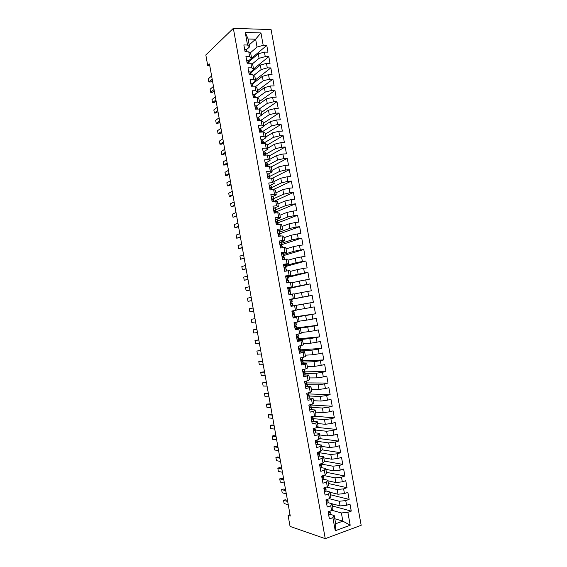 <?xml version="1.0" encoding="UTF-8"?>
<svg xmlns="http://www.w3.org/2000/svg" width="567" height="567" viewBox="0 0 567 567"><rect width="100%" height="100%" fill="white"/><g stroke="black" fill="none" stroke-linecap="round" stroke-linejoin="round"><path stroke-width="0.85" d="M361.179 525.297L271.076 29.576L233.349 28.35L325.252 538.65L361.179 525.297M334.792 518.748L342.858 521.158L350.2 525.24L347.862 512.32L351.264 511.101L349.988 504.084L346.586 505.275L345.735 500.583L349.137 499.399L347.869 492.39L344.46 493.552L343.609 488.86L347.018 487.712L345.75 480.703L342.333 481.837L341.483 477.152L344.899 476.039L343.63 469.037L340.214 470.128L339.364 465.45L342.78 464.373L341.511 457.378L338.095 458.441L337.245 453.77L340.668 452.714L339.399 445.733L335.976 446.761L335.132 442.09L338.556 441.076L337.287 434.095L333.864 435.095L333.013 430.431L336.444 429.446L335.182 422.472L331.745 423.436L330.901 418.779L334.339 417.829L333.077 410.862L329.64 411.798L328.796 407.141L332.234 406.22L330.972 399.26L327.528 400.16L326.684 395.511L330.129 394.625L328.867 387.672L325.423 388.544L324.579 383.902L328.024 383.044L326.769 376.098L323.318 376.935L322.474 372.292L325.926 371.47L324.671 364.531L321.213 365.339L320.376 360.704L323.828 359.91L322.573 352.979L319.115 353.751L318.278 349.123L321.737 348.365L320.475 341.44L317.017 342.177L316.18 337.556L319.639 336.826L318.385 329.909L314.919 330.618L314.083 325.997L317.548 325.302L316.294 318.392L312.828 319.072L311.992 314.451L315.458 313.792L314.21 306.889L310.737 307.534L309.901 302.92L313.374 302.289L312.126 295.393L308.646 296.002L307.81 291.395L311.29 290.8L310.043 283.911L306.556 284.492L305.726 279.885L309.206 279.318L307.959 272.436L304.472 272.989L303.643 268.389L307.13 267.851L305.882 260.976L302.388 261.493L301.559 256.901L305.046 256.397L303.799 249.53L300.312 250.012L299.475 245.426L302.969 244.951L301.729 238.09L298.228 238.544L297.399 233.965L300.9 233.519L299.652 226.665L296.151 227.091L295.322 222.512L298.823 222.101L297.583 215.254L294.082 215.644L293.252 211.066L296.754 210.69L295.513 203.851L292.005 204.212L291.176 199.641L294.684 199.293L293.444 192.461L289.935 192.787L289.106 188.223L292.622 187.904L291.381 181.079L287.866 181.376L287.037 176.812L290.559 176.528L289.319 169.71L285.796 169.98L284.974 165.422L288.497 165.167L287.256 158.356L283.734 158.59L282.912 154.04L286.434 153.813L285.201 147.009L281.671 147.214L280.849 142.664L284.379 142.473L283.146 135.676L279.616 135.846L278.787 131.303L282.323 131.14L281.09 124.35L277.554 124.492L276.731 119.956L280.268 119.821L279.035 113.039L275.498 113.152L274.676 108.616L278.22 108.517L276.987 101.741L273.443 101.819L272.621 97.29L276.164 97.219L274.938 90.451L271.395 90.5L270.572 85.971L274.116 85.936L272.89 79.167L269.339 79.189L268.524 74.667L272.075 74.66L270.849 67.905L267.291 67.891L266.476 63.376L270.034 63.398L268.808 56.65L265.25 56.608L264.428 52.093L267.993 52.15L266.766 45.403L251.585 58.188M350.2 525.24L335.246 530.747L332.886 517.664L334.204 515.502L330.256 514.354M249.182 44.885L255.625 39.201L260.955 32.943L245.263 32.475L247.531 45.013L243.86 44.935L245.1 51.795L248.764 51.852L249.586 56.416L245.929 56.374L247.162 63.249L250.827 63.27L251.649 67.842L247.992 67.827L249.232 74.702L252.889 74.695L253.718 79.274L250.061 79.295L251.301 86.177L254.959 86.134L255.781 90.713L252.131 90.77L253.371 97.659L257.021 97.588L257.85 102.173L254.2 102.251L255.448 109.155L259.091 109.048L259.92 113.641L256.277 113.754L257.524 120.658L261.167 120.523L261.997 125.116L258.354 125.264L259.601 132.175L263.237 132.012L264.066 136.604L260.43 136.782L261.685 143.706L265.313 143.508L266.15 148.107L262.514 148.32L263.761 155.245L267.397 155.018L268.226 159.625L264.598 159.866L265.852 166.797L269.474 166.535L270.31 171.149L266.681 171.418L267.936 178.357L271.558 178.066L272.394 182.68L268.772 182.985L270.027 189.938L273.641 189.612L274.478 194.233L270.863 194.566L272.117 201.526L275.725 201.165L276.561 205.793L272.954 206.161L274.208 213.121L277.816 212.731L278.652 217.367L275.045 217.763L276.299 224.73L279.907 224.312L280.743 228.948L277.143 229.38L278.397 236.354L282.005 235.9L282.841 240.543L279.24 241.01L280.502 247.992L284.095 247.503L284.939 252.152L281.338 252.648L282.6 259.636L286.193 259.119L287.037 263.768L283.443 264.3L284.705 271.295L288.291 270.75L289.135 275.399L285.548 275.966L286.81 282.968L290.396 282.387L291.24 287.044L287.653 287.639L288.915 294.649L292.501 294.032L293.345 298.696L289.758 299.326L291.027 306.343L294.606 305.698L295.45 310.362L291.87 311.028L293.139 318.052L296.711 317.371L297.555 322.042L293.982 322.736L295.251 329.774L298.823 329.058L299.667 333.736L296.102 334.459L297.37 341.504L300.935 340.753L301.786 345.438L298.221 346.196L299.489 353.241L303.054 352.461L303.898 357.153L300.34 357.947L301.609 364.999L305.166 364.184L306.017 368.876L302.459 369.705L303.735 376.764L307.286 375.921L308.136 380.613L304.585 381.478L305.861 388.544L309.405 387.665L310.255 392.364L306.712 393.257L307.987 400.337L311.531 399.423L312.382 404.129L308.838 405.058L310.114 412.138L313.657 411.188L314.508 415.902L310.971 416.865L312.247 423.953L315.784 422.975L316.634 427.688L313.097 428.68L314.38 435.782L317.917 434.769L318.767 439.489L315.238 440.516L316.521 447.618L320.05 446.576L320.901 451.297L317.371 452.36L318.654 459.476L322.184 458.391L323.034 463.119L319.512 464.217L320.794 471.34L324.317 470.22L325.175 474.955L321.652 476.089L322.942 483.212L326.457 482.063L327.315 486.805L323.8 487.967L325.082 495.104L328.598 493.921L329.455 498.662L325.94 499.86L327.23 507.004L330.738 505.785L331.596 510.534L328.095 511.767L329.384 518.918L332.886 517.664M260.955 32.943L263.201 45.332L266.766 45.403M290.035 514.666L288.079 515.339L290.283 516.048L209.464 63.965L207.72 65.588L209.762 65.595M248.736 61.817L258.276 53.815L259.091 58.316L251.918 64.234M264.428 52.093L258.276 53.815M265.25 56.608L259.091 58.316M245.263 32.475L248.119 39.01L249.551 46.926L246.397 49.683M247.531 45.013L249.551 46.926M250.685 72.824L260.31 65.07L261.125 69.578L253.754 75.418M266.476 63.376L260.31 65.07M267.291 67.891L261.125 69.578M248.764 51.852L250.777 53.709L251.592 58.238L248.424 60.903M249.586 56.416L251.592 58.238M252.641 83.845L262.351 76.339L263.166 80.847L255.561 86.623M268.524 74.667L262.351 76.339M269.339 79.189L263.166 80.847M250.827 63.27L252.818 65.028L253.64 69.557L250.444 72.144M251.649 67.842L253.64 69.557M254.583 94.873L264.392 87.616L265.207 92.13L257.361 97.843M270.572 85.971L264.392 87.616M271.395 90.5L265.207 92.13M252.889 74.695L254.867 76.361L255.689 80.897L252.471 83.384L253.052 84.993M253.718 79.274L255.689 80.897M257.021 97.588L258.97 99.055L259.785 103.598L256.525 105.916L266.433 98.906L267.255 103.421L259.126 109.077M272.621 97.29L266.433 98.906M273.443 101.819L267.255 103.421M254.959 86.134L256.915 87.701L257.737 92.244L254.498 94.639L255.348 97.623M255.781 90.713L257.737 92.244M261.798 114.725L268.482 110.204L269.297 114.725L260.529 120.544M274.676 108.616L268.482 110.204M275.498 113.152L269.297 114.725M257.85 102.173L259.785 103.598M263.811 125.846L270.53 121.515L271.345 126.044L261.805 132.076M276.731 119.956L270.53 121.515M277.554 124.492L271.345 126.044M259.091 109.048L261.018 110.423L261.841 114.966L258.545 117.199M259.92 113.641L261.841 114.966M265.817 136.98L272.578 132.841L273.4 137.37L263.584 143.267M278.787 131.303L272.578 132.841M279.616 135.846L273.4 137.37M261.167 120.523L263.074 121.799L263.896 126.349L260.565 128.496M261.997 125.116L263.896 126.349M267.837 148.129L274.626 144.174L275.449 148.71L265.583 154.33M280.849 142.664L274.626 144.174M281.671 147.214L275.449 148.71M263.237 132.012L265.136 133.181L265.958 137.746L262.585 139.808M264.066 136.604L265.958 137.746M269.849 159.284L276.682 155.521L277.504 160.064L267.581 165.408M282.912 154.04L276.682 155.521M283.734 158.59L277.504 160.064M265.313 143.508L267.192 144.585L268.014 149.149L264.591 151.134M266.15 148.107L268.014 149.149M271.869 170.454L278.737 166.875L279.559 171.425L269.587 176.5M284.974 165.422L278.737 166.875M285.796 169.98L279.559 171.425M267.397 155.018L269.254 155.996L270.076 160.56L266.596 162.474M268.226 159.625L270.076 160.56M273.889 181.631L280.793 178.244L281.622 182.794L271.586 187.599M287.037 176.812L280.793 178.244M287.866 181.376L281.622 182.794M269.474 166.535L271.317 167.414L272.146 171.985L268.581 173.828M270.31 171.149L272.146 171.985M275.909 192.823L282.855 189.626L283.677 194.183L273.592 198.705M289.106 188.223L282.855 189.626M289.935 192.787L283.677 194.183M271.558 178.066L273.386 178.853L274.208 183.424L270.558 185.203M272.394 182.68L274.208 183.424M277.929 204.028L284.918 201.016L285.74 205.573L275.597 209.825M291.176 199.641L284.918 201.016M292.005 204.212L285.74 205.573M273.641 189.612L275.449 190.292L276.278 194.878L272.507 196.593M274.478 194.233L276.278 194.878M279.956 215.24L286.98 212.419L287.809 216.984L277.61 220.96M293.252 211.066L286.98 212.419M294.082 215.644L287.809 216.984M275.725 201.165L277.518 201.753L278.347 206.338L274.428 208.004M276.561 205.793L278.347 206.338M281.983 226.46L289.05 223.83L289.872 228.402L279.623 232.101M295.322 222.512L289.05 223.83M296.151 227.091L289.872 228.402M277.816 212.731L279.595 213.22L280.424 217.813L276.292 219.443M278.652 217.367L280.424 217.813M284.017 237.693L291.112 235.255L291.941 239.834L281.636 243.257M297.399 233.965L291.112 235.255M298.228 238.544L291.941 239.834M279.907 224.312L281.664 224.702L282.501 229.295L278.071 230.911M280.743 228.948L282.501 229.295M286.044 248.941L293.182 246.695L294.011 251.273L283.649 254.42M299.475 245.426L293.182 246.695M300.312 250.012L294.011 251.273M282.005 235.9L283.741 236.191L284.577 240.791L279.708 242.421M282.841 240.543L284.577 240.791M288.079 260.196L295.258 258.141L296.087 262.727L285.669 265.59M301.559 256.901L295.258 258.141M302.388 261.493L296.087 262.727M284.095 247.503L285.825 247.694L286.654 252.301L281.558 253.86M284.939 252.152L286.654 252.301M290.12 271.465L297.328 269.601L298.164 274.194L287.547 276.816M303.643 268.389L297.328 269.601M304.472 272.989L298.164 274.194M286.193 259.119L287.901 259.211L288.738 263.818L283.613 265.236M287.037 263.768L288.738 263.818M292.154 282.749L299.404 281.076L300.241 285.669L287.788 288.397M305.726 279.885L299.404 281.076M306.556 284.492L300.241 285.669M288.291 270.75L289.985 270.735L290.814 275.349L285.669 276.632M289.135 275.399L290.814 275.349M294.195 294.039L301.488 292.558L302.317 297.158L289.801 299.553M307.81 291.395L301.488 292.558M308.646 296.002L302.317 297.158M290.396 282.387L292.069 282.274L292.905 286.888L287.724 288.029M291.24 287.044L292.905 286.888M291.013 306.251L303.565 304.054L304.401 308.654L297.051 309.858M309.901 302.92L303.565 304.054M310.737 307.534L304.401 308.654M292.501 294.032L294.153 293.819L294.989 298.448L289.78 299.447M293.345 298.696L294.989 298.448M293.026 317.428L305.648 315.557L306.485 320.164L299.1 321.177M311.992 314.451L305.648 315.557M312.828 319.072L306.485 320.164M294.606 305.698L291.02 306.3M296.243 305.386L297.08 310.014L295.45 310.362M296.775 328.406L307.732 327.081L308.568 331.688L301.141 332.503M314.083 325.997L307.732 327.081M314.919 330.618L308.568 331.688M296.711 317.371L293.082 317.733M298.334 316.953L299.17 321.588L297.555 322.042M297.158 340.306L299.036 339.64L309.823 338.605L310.652 343.219L303.196 343.843M316.18 337.556L309.823 338.605M317.017 342.177L310.652 343.219M298.823 329.058L300.425 328.541L295.145 329.172M300.425 328.541L301.268 333.176L299.667 333.736M301.063 350.881L311.907 350.151L312.743 354.765L305.244 355.197M318.278 349.123L311.907 350.151M319.115 353.751L312.743 354.765M300.935 340.753L302.523 340.136L297.214 340.625M302.523 340.136L303.359 344.779L301.786 345.438M303.097 362.15L313.998 361.703L314.834 366.325L307.293 366.558M320.376 360.704L313.998 361.703M321.213 365.339L314.834 366.325M303.054 352.461L304.621 351.746L299.284 352.093M304.621 351.746L305.457 356.395L303.898 357.153M305.131 373.433L316.095 373.263L316.932 377.891L309.348 377.934M322.474 372.292L316.095 373.263M323.318 376.935L316.932 377.891M305.166 364.184L306.719 363.362L301.353 363.567L302.955 363.086L303.168 362.533L302.771 360.357L301.162 360.258M306.719 363.362L307.562 368.018L306.017 368.876M307.172 384.724L318.186 384.844L319.03 389.472L311.411 389.316M324.579 383.902L318.186 384.844M325.423 388.544L319.03 389.472M307.286 375.921L308.824 375L303.99 375.056M308.824 375L309.66 379.656L308.136 380.613M309.213 396.028L320.284 396.432L321.128 401.067L313.466 400.713M326.684 395.511L320.284 396.432M327.528 400.16L321.128 401.067M309.405 387.665L310.922 386.637L306.393 386.574M310.922 386.637L311.765 391.301L310.255 392.364M311.255 407.34L322.382 408.027L323.225 412.67L315.528 412.117M328.796 407.141L322.382 408.027M329.64 411.798L323.225 412.67M311.531 399.423L313.027 398.296L308.696 398.119M313.027 398.296L313.87 402.96L312.382 404.129M313.303 418.666L324.487 419.637L325.33 424.286L317.591 423.535M330.901 418.779L324.487 419.637M331.745 423.436L325.33 424.286M313.657 411.188L315.139 409.962L310.936 409.679M315.139 409.962L315.982 414.633L314.508 415.902M315.344 430.006L326.592 431.26L327.435 435.917L319.653 434.967M333.013 430.431L326.592 431.26M333.864 435.095L327.435 435.917M315.784 422.975L317.251 421.642L313.14 421.26M317.251 421.642L318.094 426.32L316.634 427.688M317.392 441.353L328.697 442.898L329.54 447.554L321.723 446.406M335.132 442.09L328.697 442.898M335.976 446.761L329.54 447.554M317.917 434.769L319.363 433.33L315.323 432.855M319.363 433.33L320.206 438.015L318.767 439.489M319.448 452.714L330.802 454.543L331.645 459.206L323.792 457.86M337.245 453.77L330.802 454.543M338.095 458.441L331.645 459.206M320.05 446.576L321.475 445.038L317.477 444.464M321.475 445.038L322.318 449.723L320.901 451.297M321.496 464.082L332.914 466.202L333.757 470.872L325.862 469.327M339.364 465.45L332.914 466.202M340.214 470.128L333.757 470.872M322.184 458.391L323.594 456.754L319.625 456.081M323.594 456.754L324.437 461.439L323.034 463.119M323.58 475.465L335.026 477.875L335.87 482.545L327.939 480.802M341.483 477.152L335.026 477.875M342.333 481.837L335.87 482.545M324.317 470.22L325.706 468.477L321.758 467.711M325.706 468.477L326.557 473.169L325.175 474.955M326.514 487.067L337.138 489.555L337.989 494.233L330.008 492.291M343.609 488.86L337.138 489.555M344.46 493.552L337.989 494.233M326.457 482.063L327.832 480.214L323.892 479.356M327.832 480.214L328.676 484.913L327.315 486.805M329.356 498.698L339.257 501.249L340.108 505.927L332.092 503.787M345.735 500.583L339.257 501.249M346.586 505.275L340.108 505.927M328.598 493.921L329.951 491.965L326.018 491.008M329.951 491.965L330.802 496.671L329.455 498.662M331.78 510.25L341.377 512.951L342.858 521.158L335.699 523.752L334.204 515.502M347.862 512.32L341.377 512.951M330.738 505.785L332.078 503.73L328.137 502.674M332.078 503.73L332.928 508.436L331.596 510.534M233.349 28.35L205.821 54.956L207.72 65.588M288.079 515.339L290.056 526.41L325.252 538.65M250.075 53.064L257.049 47.068L255.625 39.201L248.119 39.01M335.246 530.747L335.699 523.752M263.201 45.332L257.049 47.068M351.264 511.101L332.489 505.998M349.137 499.399L330.455 494.757M347.018 487.712L328.428 483.523M344.899 476.039L326.401 472.304M342.78 464.373L324.374 461.091M340.668 452.714L322.184 449.872M338.556 441.076L319.618 438.617M336.444 429.446L316.96 427.383M334.339 417.829L313.615 416.143M332.234 406.22L310.808 405.008M330.129 394.625L308.632 393.945M328.024 383.044L305.967 382.902M325.926 371.47L304.855 371.867M323.828 359.91L302.863 360.846M321.737 348.365L300.871 349.825M319.639 336.826L298.887 338.825M317.548 325.302L296.902 327.825M315.458 313.792L294.776 316.861M312.126 295.393L289.822 299.659M313.374 302.289L291.006 306.208M310.043 283.911L289.772 288.334M307.959 272.436L287.795 277.391M305.882 260.976L285.825 266.455M303.799 249.53L283.847 255.526M301.729 238.09L281.877 244.611M299.652 226.665L279.878 233.717M297.583 215.254L277.476 222.994M295.513 203.851L275.838 211.987M293.444 192.461L274.052 201.335M291.381 181.079L273.209 189.647M289.319 169.71L272.139 178.314M287.256 158.356L270.721 167.13M285.201 147.009L269.212 155.968M283.146 135.676L267.277 145.046M281.09 124.35L265.306 134.152M279.035 113.039L263.343 123.273M276.987 101.741L261.38 112.401M274.938 90.451L259.417 101.536M272.89 79.167L257.453 90.685M270.849 67.905L255.497 79.841M268.808 56.65L253.541 69.011M328.718 515.247L330.256 514.319L329.987 511.101M328.697 511.554L329.158 512.781L329.852 512.1L329.852 511.151M287.682 501.504L283.55 500.307L285.208 499.761L287.483 500.413M288.263 504.758L284.124 503.524L283.55 500.307M326.599 503.503L328.144 502.617L327.839 499.215L328.158 501.044M327.088 499.47L326.677 499.718L327.046 501.044L327.74 500.392L327.754 499.243M285.747 490.675L281.629 489.583L283.294 489.045L285.562 489.64M286.328 493.921L282.203 492.794L281.629 489.583M324.487 491.773L326.032 490.923L325.699 487.337M325.316 487.464L324.544 488.01L324.926 489.328L325.635 488.704L325.664 487.351L326.06 489.441M283.812 479.845L279.715 478.86L281.381 478.342L283.635 478.881M284.393 483.091L280.289 482.078L279.715 478.86M322.559 480.093L323.927 479.243L323.551 475.479M323.268 475.628L322.417 476.308L322.814 477.62L323.523 477.024L323.559 475.522M281.877 469.037L277.809 468.158L279.474 467.647L281.714 468.129M282.458 472.276L278.376 471.368L277.809 468.158M320.447 468.385L321.815 467.577L321.291 463.664M321.177 463.7L320.298 464.621L320.702 465.918L321.418 465.358L321.475 463.948M279.942 458.228L275.895 457.456L277.561 456.967L279.793 457.385M280.523 461.467L276.469 460.666L275.895 457.456M318.335 456.69L319.717 455.918L319.079 452.041M319.093 451.842L318.172 452.948L318.597 454.231L319.313 453.706L319.391 452.395M278.014 447.434L273.989 446.775L275.654 446.293L277.873 446.654M278.595 450.673L274.556 449.978L273.989 446.775M316.039 444.953L317.612 444.273L316.974 440.516M317.024 439.999L316.053 441.289L316.485 442.558L317.215 442.062L317.3 440.85M276.086 436.654L272.082 436.094L273.755 435.626L275.959 435.931M276.668 439.886L272.649 439.297L272.082 436.094M314.118 433.33L315.514 432.635L314.862 428.999M314.961 428.163L314.862 429.035L313.941 429.637L314.38 430.899L315.11 430.431L315.224 429.318M274.159 425.881L270.175 425.427L271.848 424.974L274.045 425.222M274.74 429.113L270.743 428.624L270.175 425.427M311.829 421.614L313.416 421.019L312.729 417.489M312.899 416.497L312.764 417.418L311.822 417.999L312.282 419.247L313.012 418.807L313.14 417.794M272.238 415.115L268.269 414.768L272.132 414.52M272.812 418.34L268.843 417.964L268.269 414.768M309.724 409.969L311.318 409.409L311.063 406.284L310.489 405.979M310.815 404.98L310.666 405.809L309.717 406.369L310.177 407.609L310.922 407.205L311.063 406.284M270.317 404.363L266.37 404.122L270.218 403.824M270.891 407.588L266.937 407.319L266.37 404.122M307.626 398.325L309.228 397.807L309.384 397.042L308.987 394.788L308.129 394.483M308.739 393.477L308.618 392.782L308.576 394.214L307.605 394.752L308.079 395.986L308.831 395.603L308.987 394.788M307.47 394.993L307.427 395.412M268.397 393.618L264.47 393.484L268.311 393.144M268.971 396.836L265.037 396.673L264.47 393.484M305.528 386.701L307.137 386.219L307.307 385.539L306.917 383.299L305.606 383.044M306.662 381.981L306.492 381.017L306.485 382.633L305.5 383.143L305.989 384.369L306.917 383.299M305.344 383.476L305.351 383.88M266.476 382.881L262.571 382.86L266.405 382.477M267.05 386.106L263.145 386.042L262.571 382.86M303.43 375.085L305.046 374.645L305.237 374L304.84 371.824L303.338 371.64M304.592 370.499L304.366 369.259L304.394 371.059L303.395 371.555L303.891 372.767L304.84 371.824M264.562 372.158L260.678 372.236L264.498 371.81M265.136 375.375L261.245 375.425L260.678 372.236M302.523 359.024L302.246 357.515L302.523 359.024L301.297 359.967L301.8 361.179L302.771 360.357M262.641 361.448L258.779 361.633L262.592 361.158M263.216 364.659L259.353 364.815L258.779 361.633M299.248 351.887L301.098 351.079L300.708 348.903L299.043 348.889M298.235 346.302L298.731 346.09M300.141 345.785L300.453 347.564L299.192 348.4L299.709 349.598L300.708 348.903M260.728 350.746L256.886 351.03L260.692 350.519M261.302 353.957L257.453 354.212L256.886 351.03M296.13 334.608L297.852 334.105M298.384 336.118L298.015 334.069L298.384 336.118L297.101 336.841L297.625 338.031L298.632 337.493L296.988 337.528M258.821 340.051L254.994 340.441L258.793 339.888M259.395 343.255L255.568 343.616L254.994 340.441M295.067 328.74L296.966 328.208L296.576 326.039L294.989 326.167M294.032 323.013L294.457 322.758L293.99 322.779M294.039 323.055L295.931 322.51L294.649 322.609M295.931 322.51L296.321 324.678L295.003 325.288L295.535 326.472L296.576 326.032M256.908 329.37L253.109 329.866L256.894 329.264M257.482 332.574L253.676 333.035L253.109 329.866M292.983 317.187L294.911 316.783L294.514 314.614L293.061 314.805M294.259 313.253L293.876 311.077L291.941 311.403L293.876 311.077L294.259 313.253L292.912 313.757L293.458 314.926L294.507 314.628L294.897 316.797M255.001 318.697L251.224 319.299L254.994 318.647M255.575 321.893L251.783 322.467L251.224 319.299M290.899 305.641L292.848 305.379L292.444 303.21L292.834 305.379M289.879 299.971L291.821 299.674L292.211 301.842L290.828 302.225L291.374 303.395L292.444 303.21M290.97 302.076L292.211 301.842M253.669 311.226L249.898 311.907L249.338 308.739L253.095 308.03M288.816 294.103L290.793 293.975L288.872 294.401M288.844 294.238L289.312 294.245L288.865 294.358M287.802 288.454L289.765 288.284L290.155 290.446L288.738 290.715L289.298 291.877L290.403 291.814L290.793 293.975M288.688 290.8L290.155 290.446M251.762 300.574L248.013 301.353L247.453 298.185L251.188 297.377M248.013 301.353L251.776 300.63M286.739 282.586L288.504 282.692M286.767 282.749L287.15 282.912M285.725 276.944L287.71 276.902L288.1 279.056L286.654 279.212L287.214 280.367L288.348 280.431L288.738 282.586M286.555 279.517L288.1 279.063M249.863 289.928L246.135 290.807L245.568 287.646L249.289 286.732M246.135 290.807L249.884 290.042M284.662 271.076L286.406 271.033M283.649 265.448L285.64 265.505L286.044 267.695L284.577 267.716L285.144 268.864L286.292 269.056L286.64 270.998M284.478 268.226L286.044 267.695M247.956 279.29L244.249 280.275L243.69 277.121L247.389 276.101M244.249 280.275L247.992 279.467M281.572 253.959L283.606 254.172L283.996 256.334L282.494 256.234L283.068 257.383L284.244 257.694L284.542 259.36L284.223 257.666M282.586 259.573L281.7 253.945M282.465 256.943L283.996 256.334M246.057 268.659L242.371 269.75L241.811 266.596L245.49 265.476M242.371 269.75L246.099 268.9M279.503 242.485L281.537 242.782L281.948 244.987L281.558 244.54L280.417 244.767L280.998 245.908L282.175 246.305L282.444 247.729L282.175 246.305M280.502 245.646L281.948 244.987M244.157 258.049L240.493 259.239L239.933 256.086L243.59 254.859M240.493 259.239L244.214 258.346M277.44 231.024L279.106 230.939L279.488 231.442L279.9 233.647L279.496 233.108L278.347 233.306L278.929 234.44L280.126 234.958L280.346 236.113L280.126 234.958M278.603 234.341L279.9 233.647M242.265 247.439L238.622 248.736L238.055 245.589L241.698 244.257M238.622 248.736L242.329 247.8M275.371 219.571L277.043 219.521L277.447 220.109L277.858 222.321L277.433 221.69L276.271 221.86L276.866 222.994L277.681 223.058L278.248 224.504L278.078 223.625M276.157 223.228L277.858 222.321M276.193 222.307L276.342 222.689M240.373 236.843L236.744 238.239L236.184 235.092L239.806 233.661M236.744 238.239L240.443 237.261M273.308 208.132L274.981 208.11L275.399 208.791L275.81 211.002L275.378 210.279L274.201 210.428L274.797 211.555L275.626 211.647L276.157 212.916M275.201 211.548L275.81 211.002M274.144 210.952L274.336 211.314M238.48 226.254L234.873 227.757L234.313 224.61L237.913 223.079M234.873 227.757L238.565 226.736M271.246 196.699L272.925 196.714L273.769 199.697L273.315 198.882L272.132 199.003L273.996 200.98M273.393 200.165L273.769 199.697M236.588 215.68L233.002 217.281L232.442 214.142L236.021 212.505M233.002 217.281L236.68 216.218M269.183 185.281L270.87 185.331L271.735 188.407L271.26 187.493L270.069 187.585L271.954 189.683M271.473 188.825L271.735 188.407M234.695 205.112L231.13 206.813L230.571 203.681L234.128 201.937M231.13 206.813L234.802 205.708M267.291 173.793L268.822 173.956L269.694 177.124L269.212 176.117L268.007 176.181L269.821 178.208M269.481 177.542L269.694 177.124M232.81 194.552L229.266 196.359L228.707 193.227L232.243 191.384M229.266 196.359L230.975 196.203L232.931 195.211M265.072 162.481L266.766 162.594L267.659 165.855L267.156 164.756L265.944 164.791L267.667 166.663M267.482 166.273L267.659 165.855M230.925 184.006L227.402 185.912L226.843 182.78L230.358 180.838M227.402 185.912L229.111 185.77L231.053 184.722M263.18 151.006L264.718 151.247L265.632 154.6L265.108 153.402L263.889 153.416L265.519 155.131M265.469 155.025L265.632 154.6M229.04 173.467L225.538 175.479L224.979 172.347L228.48 170.306M225.538 175.479L227.247 175.345L229.181 174.246M261.125 139.631L262.67 139.907L263.598 143.352L263.06 142.062L261.834 142.041L263.386 143.607M227.161 162.935L223.674 165.054L223.114 161.928L226.594 159.781M223.674 165.054L225.39 164.933L227.31 163.771M259.076 128.262L260.629 128.581L261.564 132.083L261.018 130.729L259.778 130.686L260.402 131.792L261.259 132.09M225.276 152.417L221.817 154.635L221.258 151.509L224.716 149.263M221.817 154.635L223.533 154.529L225.439 153.317M256.865 117.015L258.587 117.263L259.488 120.587L259.126 118.623M259.445 120.587L258.97 119.41L258.113 119.084L257.73 119.339L258.354 120.445L259.041 120.601M223.398 141.906L219.953 144.224L219.401 141.105L222.838 138.759M219.953 144.224L221.676 144.138L223.568 142.863M254.817 105.668L256.546 105.958L257.418 109.098L257.099 107.404M257.319 109.098L256.936 108.106L256.064 107.744L255.674 108.006L256.447 109.126M221.527 131.409L218.097 133.826L217.544 130.708L220.96 128.262M218.097 133.826L219.819 133.748L221.704 132.423M252.776 94.342L254.505 94.668L254.895 96.808L253.633 96.681L253.959 97.644M255.2 97.623L254.895 96.808M219.649 120.92L216.247 123.436L215.687 120.324L219.089 117.773M216.247 123.436L217.962 123.372L219.84 121.99M250.734 83.016L252.471 83.384L252.854 85.525L251.982 85.107L251.755 86.17M253.088 86.156L252.854 85.525M217.778 110.437L214.39 113.06L213.837 109.948L217.211 107.298M214.39 113.06L216.112 113.01L217.976 111.571M248.693 71.704L250.437 72.108L251.209 74.702M250.983 74.702L249.941 73.809L249.608 74.702M215.907 99.969L212.54 102.691L211.98 99.579L215.34 96.829M212.54 102.691L214.262 102.655L216.119 101.16M246.652 60.407L248.403 60.853L249.019 62.632M248.885 63.256L247.899 62.519L247.503 63.249M214.035 89.508L210.69 92.329L210.13 89.225L213.475 86.375M210.69 92.329L212.412 92.308L214.255 90.755M244.618 49.123L246.376 49.598L246.999 51.462M246.787 51.824L245.865 51.236L245.426 51.803M212.164 79.061L208.84 81.981L208.287 78.877L211.604 75.928M208.84 81.981L210.563 81.967L212.398 80.365M328.215 511.725L328.853 515.283M329.973 511.108L330.256 512.653M329.852 512.1L330.256 514.319M328.669 512.639L329.158 512.781M326.068 499.818L326.734 503.539M327.74 500.392L328.144 502.617M326.571 500.923L327.046 501.044M323.92 487.925L324.622 491.802M324.494 489.236L324.926 489.328M325.635 488.704L326.032 490.923M321.78 476.046L322.503 480.079M323.573 475.649L323.97 477.846M323.523 477.024L323.927 479.243M322.382 477.52L322.814 477.62M319.632 464.182L320.39 468.37M321.482 464.068L321.879 466.265M321.418 465.358L321.815 467.577M320.291 465.84L320.702 465.918M317.499 452.324L318.278 456.676M319.398 452.509L319.795 454.699M319.313 453.706L319.717 455.918M318.987 451.878L319.065 452.303M318.207 454.167L318.597 454.231M315.358 440.481L316.173 444.989M317.307 440.949L317.704 443.146M317.215 442.062L317.612 444.273M316.847 440.049L316.96 440.665M316.131 442.508L316.485 442.558M313.225 428.652L314.068 433.316M315.231 429.41L315.621 431.6M315.11 430.431L315.514 432.635M314.713 428.227L314.862 429.035M311.092 416.83L311.963 421.657M313.147 417.879L313.544 420.069M313.012 418.807L313.416 421.019M312.587 416.426L312.764 417.418M308.958 405.022L309.858 410.005M311.063 406.362L311.46 408.552M310.922 407.205L311.318 409.409M310.454 404.632L310.666 405.809M306.832 393.229L307.761 398.367M308.987 394.852L309.384 397.042M308.831 395.603L309.228 397.807M308.328 392.853L308.576 394.214M304.706 381.442L305.663 386.744M306.917 383.356L307.307 385.539M306.74 384.022L307.137 386.219M306.208 381.081L306.485 382.633M302.587 369.677L303.565 375.127M304.84 371.874L305.237 374.057M304.649 372.448L305.046 374.645M304.082 369.323L304.394 371.059M300.46 357.919L301.474 363.525M302.771 360.399L303.161 362.582M302.558 360.888L302.955 363.086M301.963 357.579L302.31 359.499M298.348 346.203L299.383 351.937M300.701 348.939L301.091 351.115M300.134 345.785L300.453 347.564M300.475 349.336L300.871 351.533M299.844 345.849L300.226 347.954M296.257 334.629L297.292 340.356M298.632 337.493L299.029 339.668M298.391 337.797L298.788 339.994M297.746 334.225L298.143 336.415M294.174 323.07L295.209 328.789M296.569 326.053L296.959 328.222M296.314 326.273L296.711 328.463M295.669 322.701L296.066 324.891M292.09 311.517L293.125 317.237M294.238 314.763L294.627 316.946M293.593 311.191L293.982 313.381M290.006 299.978L291.041 305.691M291.807 299.674L292.196 301.842M292.161 303.26L292.551 305.443M291.516 299.695L291.906 301.878M287.93 288.454L288.957 294.16M290.389 291.807L290.779 293.975M289.751 288.277L290.141 290.439M290.084 291.764L290.481 293.947M289.439 288.206L289.836 290.389M285.853 276.937L286.881 282.635M288.334 280.417L288.723 282.579M287.696 276.887L288.086 279.049M288.015 280.282L288.405 282.465M287.37 276.731L287.767 278.907M283.776 265.434L284.804 271.125M286.278 269.034L286.633 271.005M285.64 265.505L286.03 267.667M285.938 268.815L286.335 270.998M285.3 265.264L285.69 267.44M283.585 254.144L283.975 256.298M283.876 257.361L284.244 259.402M283.231 253.81L283.628 255.986M279.63 242.463L280.622 247.977M281.537 242.782L281.927 244.944M281.806 245.915L282.139 247.772M281.168 242.371L281.558 244.54M277.561 230.996L278.525 236.34M279.488 231.442L279.878 233.597M279.744 234.483L280.048 236.148M279.106 230.939L279.496 233.108M275.491 219.535L276.427 224.716M277.447 220.109L277.837 222.264M277.681 223.058L277.95 224.539M277.043 219.521L277.433 221.69M273.429 208.089L274.336 213.107M276.037 212.299L276.143 212.916M275.399 208.791L275.789 210.938M275.626 211.647L275.86 212.944M274.981 208.11L275.378 210.279M271.366 196.657L272.238 201.512M273.358 197.479L273.748 199.627M273.563 200.25L273.769 201.363M272.925 196.714L273.315 198.882M269.304 185.232L270.147 189.924M271.324 186.182L271.706 188.322M271.508 188.861L271.678 189.789M270.87 185.331L271.26 187.493M267.248 173.821L268.063 178.35M269.282 174.891L269.672 177.039M269.453 177.485L269.587 178.229M268.822 173.956L269.212 176.117M265.186 162.424L265.973 166.783M267.248 163.615L267.631 165.755M267.404 166.117L267.504 166.677M266.766 162.594L267.156 164.756M263.131 151.035L263.889 155.238M265.214 152.353L265.597 154.493M265.356 154.763L265.42 155.138M264.718 151.247L265.108 153.402M261.082 139.659L261.812 143.699M263.18 141.098L263.57 143.231M262.67 139.907L263.06 142.062M261.855 142.005L262.209 141.785M259.027 128.291L259.729 132.168M261.153 129.857L261.536 131.991M260.629 128.581L261.018 130.729M259.792 130.665L260.161 130.431M256.979 116.937L257.652 120.651M258.587 117.263L258.97 119.41M257.723 119.339L258.113 119.084M254.937 105.597L255.575 109.147M256.546 105.958L256.936 108.106M255.667 108.028L256.064 107.744M252.889 94.264L253.499 97.652M255.079 96.192L255.334 97.623M253.612 96.723L254.023 96.418M250.848 82.945L251.429 86.177M251.564 85.433L251.982 85.107M248.807 71.633L249.36 74.702M251.032 73.809L251.195 74.702M250.437 72.108L250.82 74.249M249.515 74.149L249.941 73.809M246.765 60.336L247.29 63.249M248.403 60.853L248.785 62.987M247.474 62.88L247.899 62.519M244.731 49.053L245.227 51.803M246.376 49.598L246.758 51.739M245.433 51.618L245.865 51.236M299.036 339.64L298.639 337.464M296.328 324.664L295.939 322.495"/></g></svg>
